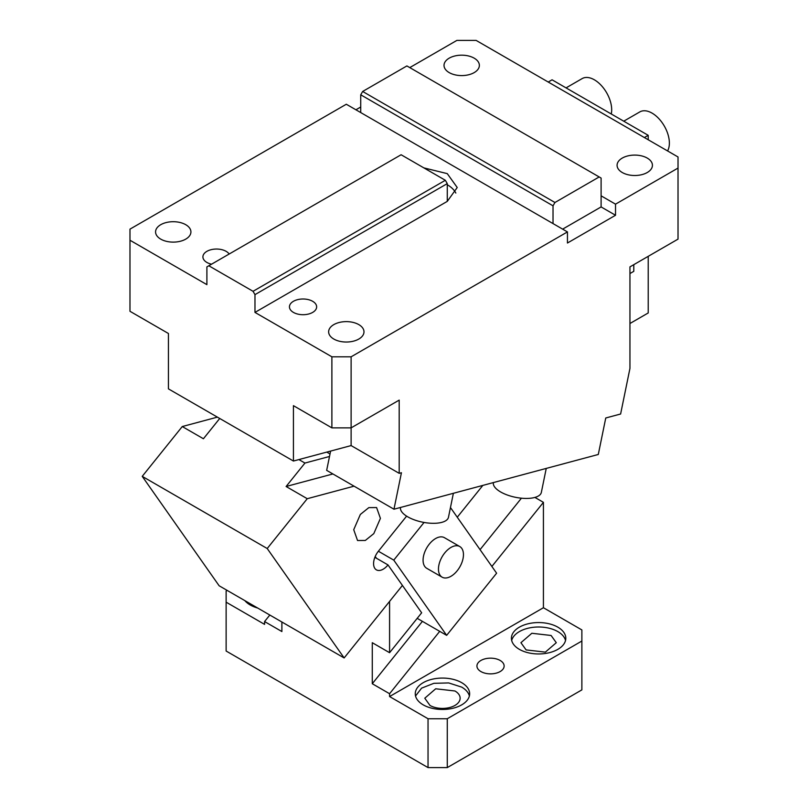 <?xml version="1.0" encoding="UTF-8"?>
<svg xmlns="http://www.w3.org/2000/svg" width="808" height="808" viewBox="0 0 808 808"><rect width="100%" height="100%" fill="white"/><g stroke="black" fill="none" stroke-linecap="round" stroke-linejoin="round"><path stroke-width="1.21" d="M409.767 67.599L456.884 40.4L476.114 40.4L678.023 156.974L678.023 168.074L615.524 204.161L601.101 195.829L601.101 178.063L599.183 176.952L554.955 202.495L553.025 205.818L553.025 223.584L346.309 104.242L129.977 229.139L129.977 311.292L168.438 333.502L168.438 388.87L293.425 461.035L351.116 445.582L351.116 427.866L331.886 427.866L331.886 356.813L254.974 312.403L254.974 294.637L447.268 183.618L447.268 201.384L457.227 187.507L447.268 173.629L423.857 167.882M330.613 451.076L326.664 470.357L393.971 509.212L598.294 454.47L605.758 417.989L620.615 414.009L629.947 368.397L629.947 266.882L678.023 239.128L678.023 168.074M449.187 72.599A17.675 10.201 180 0 1 444.016 65.377A17.675 10.201 180 0 1 454.924 55.954A17.675 10.201 180 0 1 474.185 58.166A17.675 10.201 180 0 1 479.366 65.377A17.675 10.201 180 0 1 468.458 74.811A17.675 10.201 180 0 1 449.187 72.599M622.261 172.518A17.675 10.201 180 0 1 617.08 165.297A17.675 10.201 180 0 1 627.988 155.873A17.675 10.201 180 0 1 647.259 158.085A17.675 10.201 180 0 1 652.43 165.297A17.675 10.201 180 0 1 641.522 174.73A17.675 10.201 180 0 1 622.261 172.518M615.524 204.161L615.524 215.261L601.101 206.929L601.101 195.829M615.524 215.261L567.448 243.016L567.448 231.916L553.025 223.584M601.101 206.929L562.641 229.139M331.886 356.813L351.116 356.813L351.116 427.866L399.192 400.111L399.192 473.337L401.435 472.731L393.971 509.212M567.448 231.916L351.116 356.813M254.974 294.637L253.045 291.304L208.817 265.771L206.898 266.882L206.898 284.648L129.977 240.239M447.268 201.384L254.974 312.403M211.544 264.196A13.595 7.848 180 0 1 206.898 262.449A13.595 7.848 180 0 1 202.909 256.894A13.595 7.848 180 0 1 211.302 249.642A13.595 7.848 180 0 1 226.129 251.339A13.595 7.848 180 0 1 229.169 254.025M312.656 301.303A13.595 7.848 180 0 1 316.645 306.848A13.595 7.848 180 0 1 308.252 314.11A13.595 7.848 180 0 1 293.425 312.403A13.595 7.848 180 0 1 289.446 306.848A13.595 7.848 180 0 1 297.839 299.596A13.595 7.848 180 0 1 312.656 301.303M185.739 224.695A17.675 10.201 180 0 1 190.92 231.916A17.675 10.201 180 0 1 180.012 241.339A17.675 10.201 180 0 1 160.742 239.128A17.675 10.201 180 0 1 155.57 231.916A17.675 10.201 180 0 1 166.478 222.483A17.675 10.201 180 0 1 185.739 224.695M358.813 324.614A17.675 10.201 180 0 1 363.984 331.836A17.675 10.201 180 0 1 353.076 341.259A17.675 10.201 180 0 1 333.815 339.047A17.675 10.201 180 0 1 328.634 331.836A17.675 10.201 180 0 1 339.542 322.402A17.675 10.201 180 0 1 358.813 324.614M293.425 461.035L293.425 405.666L331.886 427.866M351.116 445.582L399.192 473.337M633.795 264.66L633.795 271.326L629.947 273.548M360.732 107.01L355.924 109.787M455.833 193.051A33.997 19.624 0 0 0 447.268 184.729M360.732 112.565L360.732 94.799L553.025 205.818M546.248 468.408L541.35 492.385A24.472 9.989 -168.4 0 1 525.836 498.435A24.472 9.989 -168.4 0 1 500.647 491.961A24.472 9.989 -168.4 0 1 493.385 482.578M453.379 493.294L448.47 517.271A24.472 9.989 -168.4 0 1 432.967 523.311A24.472 9.989 -168.4 0 1 407.777 516.847A24.472 9.989 -168.4 0 1 400.516 507.464M629.947 323.513L648.218 312.959L648.218 256.338M648.218 139.764L648.218 135.32L644.37 137.542M648.218 135.32L552.066 79.81L548.228 82.032M360.732 94.799L362.661 91.466L406.889 65.933L599.183 176.952M362.661 91.466L554.955 202.495M447.268 183.618L445.339 180.285L401.111 154.752L208.817 265.771M253.045 291.304L445.339 180.285M623.746 121.19L639.825 111.908A24.472 14.13 60 0 1 652.066 113.12A24.472 14.13 60 0 1 667.57 150.934M566.055 87.89L582.134 78.598A24.472 14.13 60 0 1 594.375 79.81A24.472 14.13 60 0 1 611.252 113.978M374.872 557.338L388.002 564.923A13.595 7.848 120 0 1 376.397 569.852A13.595 7.848 120 0 1 378.386 551.238L393.769 560.126L446.652 635.351L417.191 618.342M376.467 558.257L375.215 556.49M439.714 631.351L389.577 693.719L372.276 683.73L372.276 642.703L389.577 652.702L421.655 612.797L388.002 564.923M457.257 517.221L482.841 485.406M389.577 652.702L389.577 601.415L402.424 585.436L344.137 657.944L267.216 548.521L307.252 498.708L354.055 486.174M406.606 516.14L378.386 551.238M373.801 533.613L380.416 518.362L376.589 507.555L368.832 507.616L360.338 514.464L353.722 529.715L357.55 540.522L365.317 540.461L373.801 533.613M446.652 635.351L496.617 573.205L450.46 507.545M424.049 522.453L393.769 560.126M442.127 577.175L426.735 568.297A17.675 10.201 -60 0 1 424.028 554.126A17.675 10.201 -60 0 1 435.583 538.552A17.675 10.201 -60 0 1 441.804 536.876A17.675 10.201 -60 0 1 444.42 537.673L459.803 546.562A17.675 10.201 120 0 0 457.187 545.754A17.675 10.201 120 0 0 441.037 558.823A17.675 10.201 120 0 0 442.127 577.175A17.675 10.201 120 0 0 444.733 577.972A17.675 10.201 120 0 0 460.883 564.903A17.675 10.201 120 0 0 459.803 546.562M344.137 657.944L219.14 585.78L142.228 476.356L182.265 426.543L203.414 438.754L219.715 418.483M267.216 548.521L142.228 476.356M298.899 459.57L304.949 463.055L286.103 486.497L307.252 498.708M286.103 486.497L332.906 473.953M182.265 426.543L217.392 417.13M304.949 463.055L329.512 456.48M326.765 452.106L330.017 453.985M428.038 718.746L447.268 718.746L447.268 767.6L428.038 767.6L428.038 718.746L389.577 696.547L543.42 607.727L543.42 502.344L534.886 497.415M543.42 607.727L581.871 629.937L581.871 641.037L447.268 718.746M281.891 622.009L281.891 631.553L264.58 621.554L264.58 624.382L226.129 602.172L226.129 651.026L428.038 767.6M389.577 693.719L389.577 696.547M227.22 590.446L226.129 591.072L226.129 602.172M244.864 600.627A27.199 15.706 0 0 0 250.167 604.95A27.199 15.706 0 0 0 257.641 608.01M269.821 615.04L264.58 621.554M519.382 649.359A27.199 15.706 0 0 0 549.016 652.763A27.199 15.706 0 0 0 565.802 638.259A27.199 15.706 0 0 0 557.833 627.16A27.199 15.706 0 0 0 528.2 623.756A27.199 15.706 0 0 0 511.413 638.259A27.199 15.706 0 0 0 519.382 649.359M565.529 640.481A27.199 15.706 0 0 0 557.833 631.593A27.199 15.706 0 0 0 530.008 627.806A27.199 15.706 0 0 0 511.686 640.481M526.109 649.915L545.37 652.127L556.288 642.703L551.106 635.482L531.846 633.27L520.928 642.703L526.109 649.915M423.23 704.869A27.199 15.706 0 0 0 452.864 708.273A27.199 15.706 0 0 0 469.65 693.769A27.199 15.706 0 0 0 461.691 682.669A27.199 15.706 0 0 0 432.048 679.265A27.199 15.706 0 0 0 415.261 693.769A27.199 15.706 0 0 0 423.23 704.869M469.377 695.991A27.199 15.706 0 0 0 461.691 687.113L448.703 682.932L433.856 683.315L421.584 688.153L415.534 695.991M429.957 705.424A17.675 10.201 0 0 0 449.228 707.636A17.675 10.201 0 0 0 460.136 698.213A17.675 10.201 0 0 0 454.954 690.991L435.694 688.78L424.786 698.213L429.957 705.424M447.268 767.6L581.871 689.88L581.871 641.037M500.152 660.459A13.595 7.848 0 0 0 485.335 658.762A13.595 7.848 0 0 0 476.932 666.014A13.595 7.848 0 0 0 480.922 671.569A13.595 7.848 0 0 0 495.738 673.266A13.595 7.848 0 0 0 504.131 666.014A13.595 7.848 0 0 0 500.152 660.459M543.42 502.344L491.88 566.459M372.276 683.73L422.412 621.362M480.053 549.642L521.423 498.193"/></g></svg>
